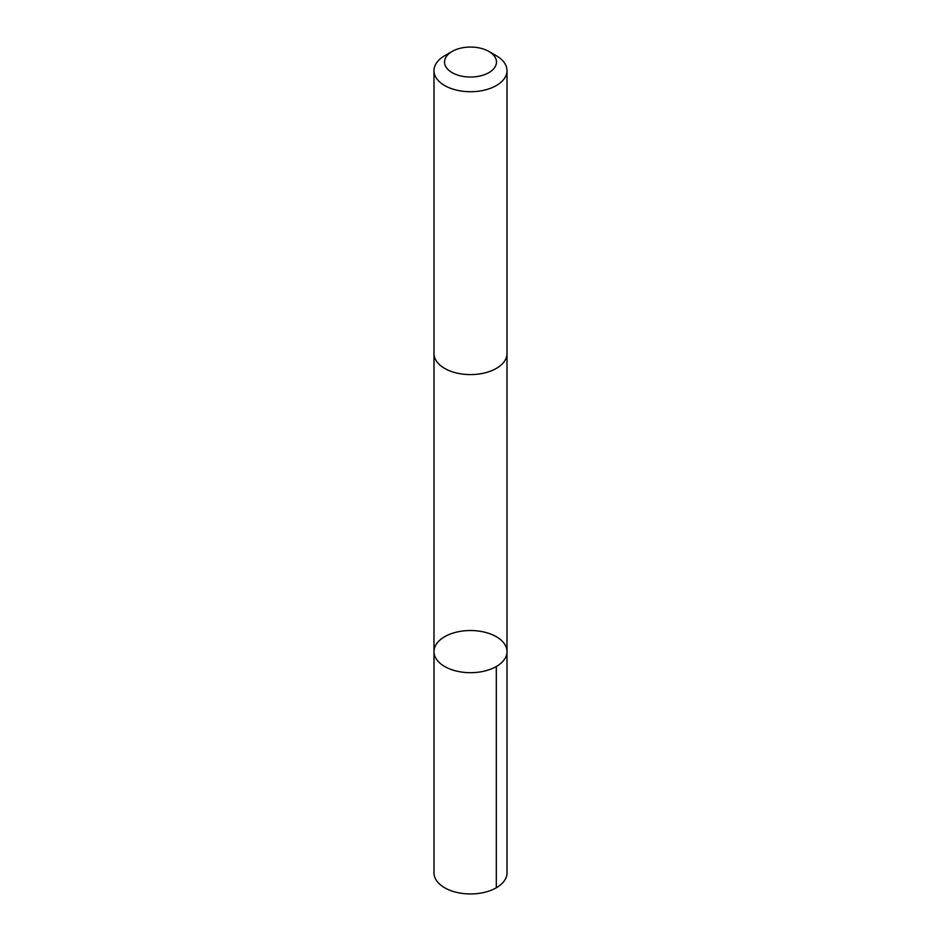 <?xml version="1.0" encoding="UTF-8"?>
<svg xmlns="http://www.w3.org/2000/svg" width="941" height="941" viewBox="0 0 941 941"><rect width="100%" height="100%" fill="white"/><g stroke="black" fill="none" stroke-linecap="round" stroke-linejoin="round"><path stroke-width="1.41" d="M506.999 651.478A36.511 21.078 180 0 1 507.011 651.607A36.511 21.078 180 0 1 470.5 672.686A36.511 21.078 180 0 1 433.989 651.607A36.511 21.078 180 0 1 470.382 630.529A36.511 21.078 180 0 1 506.999 651.478A36.511 21.078 180 0 1 507.011 651.607A36.511 21.078 180 0 1 470.5 672.686A36.511 21.078 180 0 1 433.989 651.607L433.989 872.872A36.511 21.078 0 0 0 433.989 873.001A36.511 21.078 0 0 0 470.618 893.95A36.511 21.078 0 0 0 507.011 872.872A36.511 21.078 0 0 0 507.011 872.742M452.139 51.437L444.681 55.742A36.511 21.078 0 0 0 433.989 70.646L433.989 353.51A36.511 21.078 0 0 0 433.989 353.651A36.511 21.078 0 0 0 470.618 374.589A36.511 21.078 0 0 0 507.011 353.51L507.011 70.646A36.511 21.078 0 0 0 496.319 55.742L488.861 51.437A25.972 14.997 0 0 0 452.139 51.437A25.972 14.997 0 0 0 444.528 62.141A25.972 14.997 0 0 0 480.51 75.88A25.972 14.997 0 0 0 488.861 51.437M433.989 70.646A36.511 21.078 0 0 0 433.989 70.787A36.511 21.078 0 0 0 470.618 91.724A36.511 21.078 0 0 0 507.011 70.646M496.319 666.51L496.319 887.775M506.999 353.957L507.011 872.872M434.001 353.957L433.989 651.607"/></g></svg>
